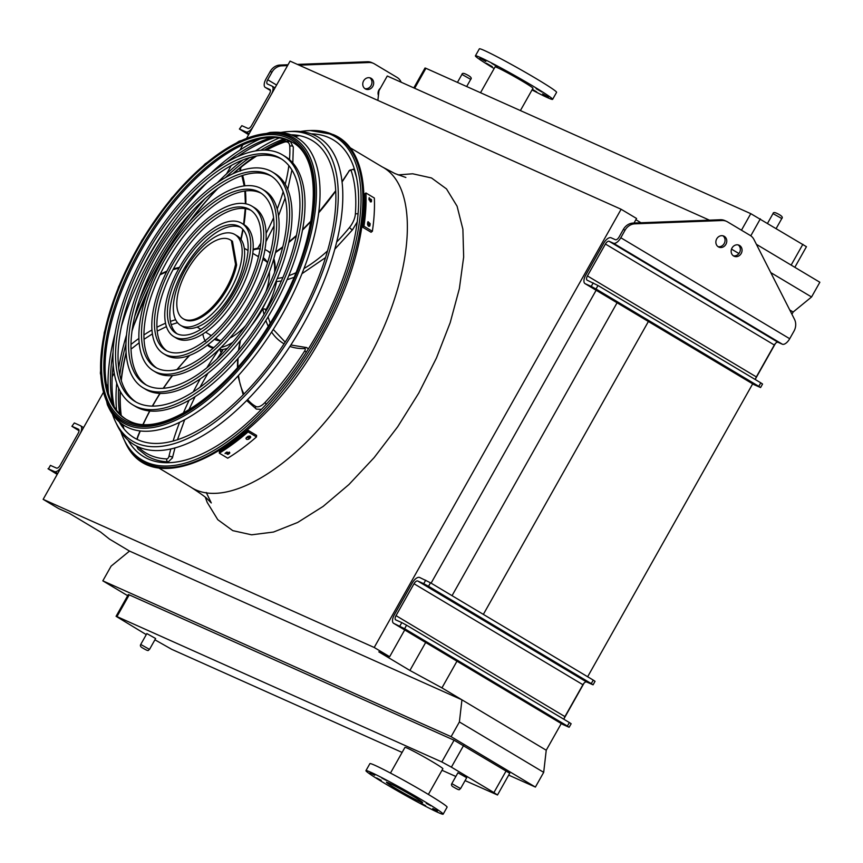 <?xml version="1.0" encoding="UTF-8"?>
<svg xmlns="http://www.w3.org/2000/svg" width="863" height="863" viewBox="0 0 863 863"><rect width="100%" height="100%" fill="white"/><g stroke="black" fill="none" stroke-linecap="round" stroke-linejoin="round"><path stroke-width="1.29" d="M413.819 87.886L425.028 68.004L425.923 68.296L750.778 213.657L806.441 246.699L794.834 267.303M709.44 220.162L387.271 76.009L378.976 90.734L377.865 100.41M756.387 244.315L819.85 282.255L811.554 296.98L793.162 312.018L791.91 314.229M129.515 551.079L111.122 566.117L102.826 580.842L451.101 736.678L459.396 721.953L461.942 699.828L129.515 551.079L109.515 539.127L100.55 532.029L69.45 513.431L58.598 508.577L43.15 499.343L374.208 647.477L389.655 656.711L378.803 651.856L409.903 670.454L441.942 687.876L546.236 750.227L561.263 723.561M441.942 687.876L456.969 661.198M483.345 614.391L648.393 321.489M564.197 718.372L584.035 683.151M587.638 676.754L752.676 383.852M755.61 378.663L775.449 343.442M789.753 309.979L793.162 312.018M409.903 670.454L425.664 642.482M452.039 595.675L617.077 302.773M635.88 219.709L640.982 222.762M389.655 656.711L404.725 629.958M431.101 583.151L596.139 290.259M634.014 223.032L636.57 218.49L621.123 209.256L374.208 647.477M246.872 137.778L290.076 61.122L621.123 209.256M43.15 499.343L103.129 392.892M106.807 386.365L108.037 384.186M112.201 376.797L114.261 373.14M118.468 365.675L119.364 364.078M226.538 173.884L231.273 165.48M239.946 150.076L242.924 144.801M508.695 775.125L535.394 787.078L543.69 772.353L546.236 750.227M313.496 133.959A186.537 86.893 -59.1 0 0 311.554 134.002M299.299 135.62A186.537 86.893 -59.1 0 0 295.081 136.656M286.214 139.558A186.537 86.893 -59.1 0 0 264.758 150.14M255.416 156.171A186.537 86.893 -59.1 0 0 250.82 159.428M241.165 166.904A186.537 86.893 -59.1 0 0 233.474 173.474M218.123 188.199A186.537 86.893 -59.1 0 0 190.496 220.604M126.149 352.967A186.537 86.893 -59.1 0 0 121.295 380.486M120.41 391.575A186.537 86.893 -59.1 0 0 121.241 415.481M122.88 424.661A186.537 86.893 -59.1 0 0 123.959 428.868M128.339 440.443A186.537 86.893 -59.1 0 0 129.213 442.169M731.522 249.127L738.922 253.549M770.756 272.589L811.554 296.98M459.396 721.953L543.69 772.353M102.826 580.842L127.681 595.697M129.223 594.855L116.969 616.592L116.074 616.301L128.317 594.564L129.223 594.855L454.078 740.217L509.742 773.259L497.498 794.996L493.916 792.579L506.171 770.842M451.101 736.678L535.394 787.078M497.498 794.996L465.081 780.605M455.847 776.473L441.996 770.271M402.115 752.428L171.748 649.343L154.919 639.796M463.636 745.416L451.392 767.153L493.916 792.579M116.969 616.592L441.824 761.953L454.078 740.217M146.268 634.629L116.074 616.301M457.929 772.773L466.71 777.714L460.583 788.588L451.813 783.636L457.929 772.773M146.861 633.582L155.631 638.523L149.515 649.397L140.734 644.445L146.861 633.582M390.475 773.075L404.952 747.38A21.758 1.068 29.4 0 1 424.434 757.131A21.758 1.068 29.4 0 1 442.859 768.739L428.382 794.435M451.392 767.153L441.824 761.953M520.4 110.572L532.967 88.274A21.758 1.068 -150.6 0 0 519.073 79.267A21.758 1.068 -150.6 0 0 497.498 67.724A21.758 1.068 -150.6 0 0 495.06 66.915L480.518 92.729M532.04 89.925A44.315 2.168 -150.6 0 0 552.622 99.353L556.581 92.341A44.315 2.168 -150.6 0 0 528.275 73.981A44.315 2.168 -150.6 0 0 484.305 50.464A44.315 2.168 -150.6 0 0 479.353 48.835L475.405 55.847A44.315 2.168 -150.6 0 0 494.132 68.565M552.622 99.353A44.315 2.168 -150.6 0 0 524.326 80.993A44.315 2.168 -150.6 0 0 480.357 57.476A44.315 2.168 -150.6 0 0 475.405 55.847M515.049 76.063L520.961 79.482L515.049 76.063M536.117 88.662L542.04 92.082L536.117 88.662M542.633 93.819L548.544 97.249L542.633 93.819M532.223 89.612L536.689 91.931L532.385 89.321M486.398 63.247L492.309 66.667L486.398 63.247M479.893 58.091L485.804 61.51L479.893 58.091M491.748 63.398L497.671 66.818L491.748 63.398M395.686 788.448A20.744 1.014 29.4 0 1 386.473 782.223A20.744 1.014 29.4 0 1 405.049 791.533A20.744 1.014 29.4 0 1 422.633 802.601A20.744 1.014 29.4 0 1 395.686 788.448M381.241 780.4L376.538 777.919L381.241 780.4M402.32 793L397.606 790.53L402.32 793M425.61 805.664L420.907 803.194L425.61 805.664M437.476 810.972L432.762 808.502L437.476 810.972M430.961 805.815L426.257 803.345L430.961 805.815M409.882 793.216L405.179 790.745L409.882 793.216M386.592 780.551L381.888 778.081L386.592 780.551M374.725 775.244L370.022 772.763L374.725 775.244M385.61 783.938A44.315 2.168 29.4 0 1 365.944 770.659A44.315 2.168 29.4 0 1 405.61 790.53A44.315 2.168 29.4 0 1 443.161 814.165A44.315 2.168 29.4 0 1 385.61 783.938M365.944 770.659L369.893 763.647A44.315 2.168 29.4 0 1 409.569 783.518A44.315 2.168 29.4 0 1 447.11 807.153L443.161 814.165M239.407 129.029L241.834 125.674L239.407 129.029L248.63 134.682M270.238 71.435A12.082 10.68 -65.9 0 1 280.044 65.059L281.769 65.836A12.082 10.68 114.1 0 0 271.964 72.201L270.238 71.435L265.987 78.975A8.058 3.754 -59.1 0 0 265.297 87.433A8.058 3.754 -59.1 0 0 265.48 87.53L269.795 89.461A4.024 1.877 120.9 0 1 269.882 89.504A4.024 1.877 120.9 0 1 269.536 93.733L251.565 125.631A4.024 1.877 120.9 0 1 247.864 128.371L241.834 125.674M248.965 134.078L247.757 133.582L248.803 134.358M271.964 72.201L267.713 79.752A4.024 1.877 -59.1 0 0 267.368 83.981A4.024 1.877 -59.1 0 0 267.454 84.024L271.769 85.955A8.058 3.754 120.9 0 1 271.953 86.041A8.058 3.754 120.9 0 1 271.262 94.499L253.28 126.408A8.058 3.754 120.9 0 1 245.89 131.877L239.86 129.18M281.769 65.836L287.541 65.61M299.127 65.178L369.094 62.524L367.379 61.748A12.082 10.68 -65.9 0 1 371.683 62.568L373.409 63.344A12.082 10.68 114.1 0 0 369.094 62.524M373.409 63.344A12.082 10.68 114.1 0 1 374.391 63.862L397.088 77.422A12.082 10.68 114.1 0 1 400.842 81.5L401.23 82.255M378.436 95.437A6.041 5.34 -65.9 0 1 380.41 88.199M371.176 78.339A6.041 5.34 -65.9 0 1 372.956 86.063A6.041 5.34 -65.9 0 1 365.75 89.116A6.041 5.34 -65.9 0 1 365.254 88.857A6.041 5.34 -65.9 0 1 363.474 81.133A6.041 5.34 -65.9 0 1 370.68 78.08A6.041 5.34 -65.9 0 1 371.176 78.339M280.044 65.059L288.026 64.757M297.401 64.401L367.379 61.748M369.785 77.778A6.041 5.34 -65.9 0 1 371.37 85.005A6.041 5.34 -65.9 0 1 364.93 88.641M730.67 370.108L736.581 373.528L730.67 370.108M702.816 353.463L708.739 356.883L702.816 353.463M610.724 298.393L616.635 301.823L610.724 298.393M638.566 315.038L644.478 318.469L638.566 315.038M745.708 379.547L752.245 382.989L745.708 379.547M599.472 291.467L592.924 288.037L599.472 291.467M620.81 237.746L789.71 338.728L793.96 331.187A12.082 10.68 114.1 0 0 794.467 319.256L753.949 239.504A12.082 10.68 114.1 0 0 750.195 235.426L727.498 221.856A12.082 10.68 114.1 0 0 726.506 221.338A12.082 10.68 114.1 0 0 722.202 220.518L634.866 223.83A12.082 10.68 114.1 0 0 625.06 230.194L620.81 237.746A8.058 3.754 120.9 0 1 613.42 243.215L609.116 241.284A4.024 1.877 -59.1 0 0 605.416 244.024L587.433 275.923A4.024 1.877 -59.1 0 0 587.088 280.151A4.024 1.877 -59.1 0 0 587.185 280.205L597.994 285.502L596.02 289.008L758.804 386.333L760.778 382.827L762.558 384.035L760.583 387.541L758.804 386.333M596.02 289.008L591.241 286.408L593.215 282.902M625.06 230.194L623.345 229.429L619.095 236.98A4.024 1.877 120.9 0 1 615.395 239.709L611.09 237.778A8.058 3.754 -59.1 0 0 603.69 243.258L585.718 275.157A8.058 3.754 -59.1 0 0 585.028 283.614A8.058 3.754 -59.1 0 0 585.211 283.711L591.241 286.408M753.755 384.477A8.058 3.754 -59.1 0 0 753.928 384.596A8.058 3.754 -59.1 0 0 754.111 384.693L760.583 387.541M597.994 285.502L760.778 382.827M789.71 338.728A8.058 3.754 120.9 0 1 782.32 344.197L778.005 342.277A4.024 1.877 -59.1 0 0 774.316 345.006L756.333 376.915A4.024 1.877 -59.1 0 0 755.438 379.634M724.284 236.333A6.041 5.34 114.1 0 0 723.787 236.084A6.041 5.34 114.1 0 0 716.441 239.418A6.041 5.34 114.1 0 0 718.847 247.109A6.041 5.34 114.1 0 0 726.053 244.056A6.041 5.34 114.1 0 0 724.284 236.333M739.58 245.48A6.041 5.34 114.1 0 0 739.084 245.221A6.041 5.34 114.1 0 0 731.738 248.566A6.041 5.34 114.1 0 0 734.143 256.257A6.041 5.34 114.1 0 0 741.349 253.204A6.041 5.34 114.1 0 0 739.58 245.48M623.345 229.429A12.082 10.68 -65.9 0 1 633.151 223.064L720.476 219.741A12.082 10.68 -65.9 0 1 724.78 220.572L726.506 221.338M722.881 235.782A6.041 5.34 -65.9 0 1 724.467 243.01A6.041 5.34 -65.9 0 1 718.027 246.635M738.189 244.93A6.041 5.34 -65.9 0 1 739.764 252.158A6.041 5.34 -65.9 0 1 733.323 255.782M71.899 426.311L74.326 422.956L71.899 426.311L79.018 430.713M48.447 468.879L50.421 465.373L48.447 468.879L54.477 471.586A8.058 3.754 -59.1 0 0 61.866 466.106L79.849 434.208A8.058 3.754 -59.1 0 0 80.539 425.75A8.058 3.754 -59.1 0 0 80.356 425.653L74.326 422.956M50.421 465.373L56.451 468.08A4.024 1.877 -59.1 0 0 60.151 465.34L78.123 433.442A4.024 1.877 -59.1 0 0 78.468 429.213A4.024 1.877 -59.1 0 0 78.371 429.159L72.352 426.462M47.994 468.738L57.217 474.38M57.551 473.776L56.343 473.291L57.39 474.067M566.937 669.915L561.026 666.484L567.142 669.548M539.095 653.269L533.183 649.839L539.299 652.903M446.991 598.199L441.079 594.78L447.207 597.832M474.844 614.844L468.922 611.425L475.049 614.478M578.188 676.84L584.736 680.271L578.188 676.84M427.649 586.829L434.197 590.26L427.649 586.829M564.024 719.343A4.024 1.877 120.9 0 1 564.92 716.614L582.903 684.715A4.024 1.877 120.9 0 1 586.592 681.975L593.075 684.823L591.284 683.615L593.259 680.109L595.049 681.317L593.075 684.823M399.828 626.106L401.802 622.601L406.581 625.2L404.607 628.706L393.798 623.41A8.058 3.754 120.9 0 1 393.614 623.313A8.058 3.754 120.9 0 1 394.305 614.855L412.277 582.957A8.058 3.754 120.9 0 1 419.677 577.487L430.486 582.784L428.512 586.29L591.284 683.615M428.512 586.29L423.722 583.69L425.696 580.184M401.802 622.601L395.772 619.904A4.024 1.877 120.9 0 1 395.675 619.861A4.024 1.877 120.9 0 1 396.02 615.632L414.003 583.733A4.024 1.877 120.9 0 1 417.692 580.993L423.722 583.69M430.486 582.784L593.259 680.109M404.607 628.706L567.379 726.042L568.717 727.099L562.698 724.402A8.058 3.754 120.9 0 1 562.514 724.305A8.058 3.754 120.9 0 1 562.342 724.186M539.256 709.807L545.168 713.237L539.256 709.807M511.403 693.162L517.315 696.592L511.403 693.162M419.31 638.102L425.222 641.522L419.31 638.102M447.153 654.747L453.064 658.167L447.153 654.747M558.598 721.188L552.05 717.746L558.598 721.188M408.059 631.177L401.511 627.735L408.059 631.177M406.581 625.2L569.364 722.536L571.144 723.733L569.17 727.239M120.885 431.802A188.296 87.713 -59.1 0 0 123.948 439.429A188.296 87.713 -59.1 0 0 301.446 362.708A188.296 87.713 -59.1 0 0 330.831 134.466A188.296 87.713 -59.1 0 0 308.587 130.615A188.296 87.713 -59.1 0 0 300.421 131.521M279.332 137.918A188.296 87.713 -59.1 0 0 255.556 150.906M243.086 159.849A188.296 87.713 -59.1 0 0 217.595 182.503M192.481 210.863A188.296 87.713 -59.1 0 0 139.687 299.17M126.591 334.715A188.296 87.713 -59.1 0 0 118.695 367.886M116.721 383.107A188.296 87.713 -59.1 0 0 116.537 410.184M123.538 428.35A186.861 87.044 120.9 0 1 122.568 424.445M120.971 415.222A186.861 87.044 120.9 0 1 120.216 391.219M121.144 380.011A186.861 87.044 120.9 0 1 126.106 352.363M189.31 221.92A186.861 87.044 120.9 0 1 217.379 188.727M232.924 173.722A186.861 87.044 120.9 0 1 254.919 156.268M264.358 150.14A186.861 87.044 120.9 0 1 285.858 139.439M294.747 136.483A186.861 87.044 120.9 0 1 298.641 135.491M128.026 440.162A184.606 85.998 -59.1 0 0 302.287 358.339A184.606 85.998 -59.1 0 0 329.03 137.681A184.606 85.998 -59.1 0 0 311.165 133.851M296.904 135.221A184.606 85.998 -59.1 0 0 293.647 135.955M284.024 138.9A184.606 85.998 -59.1 0 0 260.799 150.259M249.741 157.551A184.606 85.998 -59.1 0 0 225.383 177.616M205.157 198.501A184.606 85.998 -59.1 0 0 134.801 316.182M125.976 343.884A184.606 85.998 -59.1 0 0 119.828 374.833M118.641 388.026A184.606 85.998 -59.1 0 0 119.623 413.873M121.575 423.733A184.606 85.998 -59.1 0 0 122.481 426.958M136.311 402.212A141.651 65.987 120.9 0 1 152.363 249.58A141.651 65.987 120.9 0 1 279.666 158.134A141.651 65.987 120.9 0 1 281.662 159.116M282.514 154.898L284.963 156.354A145.685 67.864 120.9 0 1 270.497 312.751A145.685 67.864 120.9 0 1 138.781 408.167A145.685 67.864 120.9 0 1 135.448 406.43L132.999 404.963A145.685 67.864 -59.1 0 0 266.009 314.758A145.685 67.864 -59.1 0 0 282.514 154.898A145.685 67.864 -59.1 0 0 279.191 153.161A145.685 67.864 -59.1 0 0 147.476 248.576A145.685 67.864 -59.1 0 0 132.999 404.963M277.217 156.667A141.651 65.987 -59.1 0 0 149.137 249.439A141.651 65.987 -59.1 0 0 135.07 401.511A141.651 65.987 -59.1 0 0 264.391 313.798A141.651 65.987 -59.1 0 0 280.453 158.35A141.651 65.987 -59.1 0 0 277.217 156.667M146.527 385.125A121.748 56.71 120.9 0 1 160.594 253.862A121.748 56.71 120.9 0 1 269.903 175.448A121.748 56.71 120.9 0 1 271.446 176.203M272.309 171.974L274.758 173.441A125.782 58.587 120.9 0 1 262.255 308.469A125.782 58.587 120.9 0 1 148.533 390.842A125.782 58.587 120.9 0 1 145.664 389.353L143.215 387.886A125.782 58.587 -59.1 0 0 258.048 310A125.782 58.587 -59.1 0 0 272.309 171.974A125.782 58.587 -59.1 0 0 269.429 170.486A125.782 58.587 -59.1 0 0 155.707 252.859A125.782 58.587 -59.1 0 0 143.215 387.886M267.454 173.992A121.748 56.71 -59.1 0 0 157.379 253.722A121.748 56.71 -59.1 0 0 145.275 384.423A121.748 56.71 -59.1 0 0 256.44 309.04A121.748 56.71 -59.1 0 0 270.238 175.437A121.748 56.71 -59.1 0 0 267.454 173.992M156.742 368.037A101.845 47.443 120.9 0 1 168.835 258.145A101.845 47.443 120.9 0 1 260.141 192.773A101.845 47.443 120.9 0 1 261.219 193.29M262.093 189.062L264.542 190.518A105.879 49.32 120.9 0 1 254.024 304.186A105.879 49.32 120.9 0 1 158.296 373.528A105.879 49.32 120.9 0 1 155.879 372.266L153.431 370.799A105.879 49.32 -59.1 0 0 250.087 305.243A105.879 49.32 -59.1 0 0 262.093 189.062A105.879 49.32 -59.1 0 0 259.677 187.8A105.879 49.32 -59.1 0 0 163.948 257.142A105.879 49.32 -59.1 0 0 153.431 370.799M257.692 191.306A101.845 47.443 -59.1 0 0 165.61 258.005A101.845 47.443 -59.1 0 0 155.491 367.347A101.845 47.443 -59.1 0 0 248.479 304.283A101.845 47.443 -59.1 0 0 260.022 192.514A101.845 47.443 -59.1 0 0 257.692 191.306M166.958 350.95A81.942 38.177 120.9 0 1 177.066 262.438A81.942 38.177 120.9 0 1 250.389 210.087A81.942 38.177 120.9 0 1 251.004 210.378M251.877 206.138L254.326 207.605A85.976 40.054 120.9 0 1 245.782 299.903A85.976 40.054 120.9 0 1 168.048 356.203A85.976 40.054 120.9 0 1 166.084 355.189L163.636 353.722A85.976 40.054 -59.1 0 0 242.136 300.486A85.976 40.054 -59.1 0 0 251.877 206.138A85.976 40.054 -59.1 0 0 249.914 205.114A85.976 40.054 -59.1 0 0 172.179 261.424A85.976 40.054 -59.1 0 0 163.636 353.722M247.94 208.619A81.942 38.177 -59.1 0 0 173.851 262.287A81.942 38.177 -59.1 0 0 165.707 350.259A81.942 38.177 -59.1 0 0 240.518 299.515A81.942 38.177 -59.1 0 0 249.806 209.601A81.942 38.177 -59.1 0 0 247.94 208.619M177.185 333.852A62.039 28.9 120.9 0 1 185.308 266.721A62.039 28.9 120.9 0 1 240.626 227.411A62.039 28.9 120.9 0 1 240.788 227.476M241.662 223.226L244.11 224.682A66.073 30.777 120.9 0 1 237.552 295.621A66.073 30.777 120.9 0 1 177.81 338.889A66.073 30.777 120.9 0 1 176.3 338.102L173.851 336.635A66.073 30.777 -59.1 0 0 234.175 295.729A66.073 30.777 -59.1 0 0 241.662 223.226A66.073 30.777 -59.1 0 0 240.151 222.438A66.073 30.777 -59.1 0 0 180.421 265.707A66.073 30.777 -59.1 0 0 173.851 336.635M238.177 225.944A62.039 28.9 -59.1 0 0 182.082 266.581A62.039 28.9 -59.1 0 0 175.923 333.183A62.039 28.9 -59.1 0 0 232.568 294.758A62.039 28.9 -59.1 0 0 239.601 226.678A62.039 28.9 -59.1 0 0 238.177 225.944M211.165 347.53A56.408 26.278 120.9 0 1 209.17 345.502M213.193 348.188A56.408 26.278 120.9 0 1 209.569 346.732A56.408 26.278 120.9 0 1 207.454 345.135M205.621 341.273L204.596 341.37M203.377 341.985L204.509 341.144M222.266 350.227A2.017 0.939 120.9 0 1 222.611 350.281A2.017 0.939 120.9 0 1 222.73 350.389L217.131 358.857M222.73 350.389L220.669 351.856L219.666 348.566M270.227 253.334A55.599 25.901 -59.1 0 0 267.045 250.594A55.599 25.901 -59.1 0 0 265.772 249.936A55.599 25.901 -59.1 0 0 264.919 249.59M260.043 248.781A55.599 25.901 -59.1 0 0 253.064 250.011M202.848 334.003A55.599 25.901 -59.1 0 0 205.07 340.734M208.091 344.639A55.599 25.901 -59.1 0 0 209.979 346.031A55.599 25.901 -59.1 0 0 213.895 347.541M221.068 347.401A55.599 25.901 -59.1 0 0 232.708 342.341M254.704 320.723A55.599 25.901 -59.1 0 0 265.912 301.974M274.542 272.374A55.599 25.901 -59.1 0 0 273.495 259.72M258.62 256.063A47.541 22.147 -59.1 0 0 257.174 255.966M210.033 334.801A47.541 22.147 -59.1 0 0 210.809 336.031M214.456 339.321A47.541 22.147 -59.1 0 0 220.95 340.648M229.849 338.059A47.541 22.147 -59.1 0 0 245.621 325.653M265.955 291.64A47.541 22.147 -59.1 0 0 269.418 271.877M267.487 262.816A47.541 22.147 -59.1 0 0 263.237 257.724M209.979 346.031L213.042 347.865A55.599 25.901 -59.1 0 0 213.355 348.048M221.5 349.623A55.599 25.901 -59.1 0 0 227.476 348.296M265.987 309.623A55.599 25.901 -59.1 0 0 276.581 281.597M270.41 252.622A55.599 25.901 -59.1 0 0 270.097 252.428L267.045 250.594M264.358 258.566A47.541 22.147 -59.1 0 0 263.129 258.166M214.801 339.008A47.541 22.147 -59.1 0 0 215.718 339.903M253.107 249.364A56.408 26.278 120.9 0 1 257.713 248.253A125.167 58.306 -59.1 0 0 260.755 243.096M260.41 249.04L257.713 248.253M273.83 258.587A56.408 26.278 120.9 0 1 275.135 270.853M281.349 281.014L275.88 281.597M265.89 309.828L265.901 310.831L264.919 308.986L262.837 308.997A2.017 0.939 -59.1 0 0 262.223 309.817A56.408 26.278 120.9 0 1 251.489 325.524M234.898 234.542L237.347 235.998A52.891 24.639 120.9 0 1 232.093 292.784A52.891 24.639 120.9 0 1 184.272 327.422A52.891 24.639 120.9 0 1 183.064 326.786L180.615 325.329A52.891 24.639 -59.1 0 0 228.9 292.579A52.891 24.639 -59.1 0 0 234.898 234.542A52.891 24.639 -59.1 0 0 233.69 233.905A52.891 24.639 -59.1 0 0 185.869 268.544A52.891 24.639 -59.1 0 0 180.615 325.329M215.696 338.188L218.005 339.569A45.933 21.392 -59.1 0 0 220.604 340.669M267.336 262.503A45.933 21.392 -59.1 0 0 265.135 260.723L262.837 259.353M231.392 240.669A45.933 21.392 -59.1 0 0 230.259 239.871A45.933 21.392 -59.1 0 0 188.328 268.307A45.933 21.392 -59.1 0 0 183.118 318.706A45.933 21.392 -59.1 0 0 212.611 306.699A45.933 21.392 -59.1 0 0 235.545 264.305L231.392 240.669L232.471 241.306A45.933 21.392 -59.1 0 0 231.327 240.507L230.259 239.871M235.545 264.305L236.613 264.952L232.471 241.306M183.118 318.706L184.186 319.353A45.933 21.392 -59.1 0 0 213.69 307.336A45.933 21.392 -59.1 0 0 236.613 264.952M225.416 453.01A190.561 88.77 -59.1 0 0 226.98 451.996L229.429 453.463A190.561 88.77 120.9 0 1 227.864 454.467L225.416 453.01L225.038 453.571M229.806 452.881L229.429 453.463L229.504 452.234M246.333 437.692A190.561 88.77 -59.1 0 0 247.908 436.376C250.076 435.718 250.896 436.203 250.356 437.832A190.561 88.77 120.9 0 1 248.781 439.148C246.602 439.774 245.793 439.289 246.333 437.692L245.944 438.382M250.745 437.131L250.356 437.832L250.443 436.408M219.321 453.161L227.735 458.199A190.561 88.77 -59.1 0 0 256.494 436.926L256.591 435.394L248.177 430.367A188.544 87.832 120.9 0 1 219.407 451.64L219.321 453.161A190.561 88.77 -59.1 0 0 248.08 431.888L256.494 436.926M248.08 431.888L248.177 430.367M225.653 452.848L227.961 452.946A188.544 87.832 -59.1 0 0 229.299 452.083M246.397 437.627L248.868 437.638A188.544 87.832 -59.1 0 0 250.389 436.365M369.019 198.156L371.468 199.612A190.561 88.77 120.9 0 1 371.5 201.327L369.051 199.871A190.561 88.77 -59.1 0 0 369.019 198.156L369.235 197.627M370.691 201.931L371.273 201.856M368.954 226.343L369.936 225.621C368.9 226.786 368.08 226.3 367.487 224.153A190.561 88.77 -59.1 0 0 367.724 222.244L368.037 221.651L370.173 223.711A190.561 88.77 120.9 0 1 369.936 225.621L369.612 226.225M372.374 231.273A190.561 88.77 -59.1 0 0 374.337 198.015L365.923 192.978L364.607 193.948A188.544 87.832 120.9 0 1 362.643 227.217L371.058 232.244L372.374 231.273L363.959 226.246A190.561 88.77 -59.1 0 0 365.923 192.978M370.173 201.683A188.544 87.832 -59.1 0 0 370.162 200.583L369.03 198.803M368.663 226.235A188.544 87.832 -59.1 0 0 368.857 224.682L367.681 222.622M362.643 227.217L363.959 226.246M114.207 406.71A175.502 81.758 120.9 0 1 113.247 364.639M121.564 325.934A175.502 81.758 120.9 0 1 207.476 182.233M237.638 156.581A175.502 81.758 120.9 0 1 275.168 137.519M119.202 421.813A173.247 80.701 -59.1 0 0 138.188 439.882A173.247 80.701 -59.1 0 0 297.206 322.266A173.247 80.701 -59.1 0 0 308.08 138.371A173.247 80.701 -59.1 0 0 290.831 134.779M272.19 137.465A173.247 80.701 -59.1 0 0 226.386 162.471M172.244 219.903A173.247 80.701 -59.1 0 0 138.069 277.066M113.107 351.942A173.247 80.701 -59.1 0 0 112.751 404.121M288.986 131.543L292.891 131.359A179.202 83.474 120.9 0 1 312.956 305.955A179.202 83.474 120.9 0 1 138.328 446.894A179.202 83.474 120.9 0 1 117.174 425.243L115.491 421.716A176.937 82.427 -59.1 0 0 136.376 443.097A176.937 82.427 -59.1 0 0 298.781 322.978A176.937 82.427 -59.1 0 0 309.893 135.157A176.937 82.427 -59.1 0 0 288.986 131.543A176.937 82.427 -59.1 0 0 280.799 132.471M260.507 138.835A176.937 82.427 -59.1 0 0 210.885 173.118M115.157 333.237A176.937 82.427 -59.1 0 0 108.425 393.183M112.438 414.067A176.937 82.427 -59.1 0 0 115.491 421.716M126.688 419.677A161.554 75.254 120.9 0 1 145.61 242.773A161.554 75.254 120.9 0 1 292.492 142.373M270.184 132.427L273.291 132.276A167.843 78.188 120.9 0 1 292.082 295.815A167.843 78.188 120.9 0 1 128.522 427.811A167.843 78.188 120.9 0 1 108.706 407.541L107.368 404.736L100.378 373.215L104.261 332.622L118.544 286.872L141.769 240.475L171.64 198.059L205.189 163.819L239.105 141.187L270.184 132.427A166.041 77.346 120.9 0 1 289.795 135.815A166.041 77.346 120.9 0 1 279.375 312.072A166.041 77.346 120.9 0 1 126.969 424.79A166.041 77.346 120.9 0 1 107.368 404.736M398.08 174.909L412.687 173.787L431.5 177.961L446.495 188.911L457.088 206.214L462.892 229.213L463.658 257.023L459.375 288.566L450.206 322.633L436.495 357.918L418.782 393.064L397.724 426.721L374.154 457.595L348.976 484.499L323.14 506.398L297.659 522.46L273.495 532.05L251.586 534.812L232.773 530.637L217.778 519.688L207.185 502.374L205.329 497.293M157.994 467.509L190.518 486.959C228.005 512.083 306.257 460.896 356.646 378.274C412.083 292.115 424.434 188.868 381.964 166.753L349.439 147.314M741.457 230.205L750.778 213.657M425.923 68.296L414.672 88.274M760.335 218.857L750.788 235.815M791.144 265.092L802.87 244.283M466.667 86.527L470.713 79.364L461.932 74.412L457.433 82.395M776.247 228.371L781.781 218.555L773.011 213.603L767.606 223.204M245.89 131.877L249.116 133.808M267.713 79.752L276.591 85.049M265.48 87.53L270.41 90.475M585.211 283.711L754.111 384.693M587.433 275.923L756.333 376.915M605.416 244.024L774.316 345.006M609.116 241.284L778.005 342.277M613.42 243.215L782.32 344.197M722.202 220.518L720.476 219.741M633.151 223.064L634.866 223.83M54.477 471.586L57.702 473.507M417.692 580.993L586.592 681.975M393.798 623.41L562.698 724.402M567.379 726.042L569.364 722.536M396.02 615.632L564.92 716.614M414.003 583.733L582.903 684.715M332.525 134.412A189.213 88.145 -59.1 0 0 310.173 130.54L333.086 134.52C377.983 152.373 372.816 245.75 324.294 332.082C265.178 445.071 152.514 508.102 124.639 440.853A189.213 88.145 -59.1 0 0 302.989 363.765A189.213 88.145 -59.1 0 0 332.525 134.412M189.709 355.373A125.167 58.306 -59.1 0 0 177.282 369.526M172.546 375.567A125.167 58.306 -59.1 0 0 163.474 388.296M160.13 393.431A125.167 58.306 -59.1 0 0 152.546 406.139M149.882 411.004A125.167 58.306 -59.1 0 0 143.236 424.359M140.291 430.982A125.167 58.306 -59.1 0 0 138.253 435.923A14.099 6.57 -59.1 0 0 137.152 439.396M137.983 446.732A14.099 6.57 -59.1 0 0 138.069 446.818A180.291 83.981 -59.1 0 0 166.872 458.911A2.017 0.939 -59.1 0 0 168.911 456.538A160.194 74.617 120.9 0 1 170.82 448.997M173.107 441.058A160.194 74.617 120.9 0 1 179.58 422.385M183.334 413.107A160.194 74.617 120.9 0 1 189.105 400.292M193.236 391.931A160.194 74.617 120.9 0 1 200.27 378.889M206.786 367.897A160.194 74.617 120.9 0 1 219.17 349.256M171.974 458.372A2.017 1.003 -166.8 0 0 172.406 457.919A2.017 1.003 -166.8 0 0 171.694 456.872A2.017 1.003 -166.8 0 0 168.911 456.538M174.973 447.962L172.406 457.919L168.328 461.845A2.017 1.726 -88 0 1 166.872 458.911M138.468 449.396A2.017 1.769 -44.7 0 1 138.069 446.818M136.861 439.256L137.907 436.085A2.017 0.572 21.8 0 1 138.253 435.923M186.397 267.638A125.167 58.306 -59.1 0 0 184.747 267.67M178.954 268.285A125.167 58.306 -59.1 0 0 173.021 269.655M166.548 271.888A125.167 58.306 -59.1 0 0 159.925 274.887M149.903 285.944A14.099 6.57 -59.1 0 0 149.882 285.987A180.291 83.981 -59.1 0 0 132.061 330.853M131.014 344.434A160.194 74.617 120.9 0 1 138.921 338.425M143.948 334.941A160.194 74.617 120.9 0 1 151.985 329.968M156.947 327.25A160.194 74.617 120.9 0 1 165.545 323.237M170.432 321.381A160.194 74.617 120.9 0 1 175.664 319.742M139.17 342.773L132.104 348.307A2.017 1.09 -129.4 0 1 131.036 348.285M132.298 329.202L149.882 285.987M266.095 233.355A125.167 58.306 -59.1 0 0 273.56 217.778M277.174 209.083A125.167 58.306 -59.1 0 0 283.15 191.791M285.221 184.294A125.167 58.306 -59.1 0 0 288.846 165.664M289.483 159.633A125.167 58.306 -59.1 0 0 289.774 146.451A14.099 6.57 -59.1 0 0 284.175 142.19A180.291 83.981 -59.1 0 0 266.397 150.194M256.753 155.923A180.291 83.981 -59.1 0 0 241.888 166.516A2.017 0.939 -59.1 0 0 240.604 169.461A160.194 74.617 120.9 0 1 241.025 170.54M242.632 175.426A160.194 74.617 120.9 0 1 244.822 185.825M245.426 190.917A160.194 74.617 120.9 0 1 245.836 203.808M245.653 208.684A160.194 74.617 120.9 0 1 243.959 224.596M243.096 229.677A160.194 74.617 120.9 0 1 241.068 239.493M240.184 170.82A2.017 1.683 -21.7 0 1 240.604 169.461M240.259 171.111C239.493 169.914 240.13 168.166 242.179 165.847A2.017 1.133 51.9 0 0 241.888 166.516M265.491 150.162L285.049 141.208A2.017 1.553 70.7 0 0 284.175 142.19M285.049 141.208L290.41 141.489L293.312 147.271A2.017 1.456 177.4 0 0 292.611 146.225A2.017 1.456 177.4 0 0 289.774 146.451M277.228 278.447A125.167 58.306 -59.1 0 0 282.902 277.411M288.781 275.675A125.167 58.306 -59.1 0 0 295.836 272.816M303.97 268.544A125.167 58.306 -59.1 0 0 327.487 250.95M336.624 242.072A125.167 58.306 -59.1 0 0 349.472 227.53A14.099 6.57 -59.1 0 0 355.362 214.153A180.291 83.981 -59.1 0 0 351.047 170.27A2.017 0.939 -59.1 0 0 349.019 171.165A160.194 74.617 120.9 0 1 342.028 182.05M335.696 191.176A160.194 74.617 120.9 0 1 318.641 212.87M310.993 221.403A160.194 74.617 120.9 0 1 302.449 230.141M296.279 235.966A160.194 74.617 120.9 0 1 288.781 242.481M282.622 247.401A160.194 74.617 120.9 0 1 275.426 252.632M341.985 181.694L349.019 171.165M348.835 171.025L353.388 169.148L354.488 170.529A2.017 1.661 161.2 0 0 351.047 170.27M358.016 214.035A2.017 1.305 -175.8 0 0 355.362 214.153M352.536 229.364L351.468 229.418L349.472 227.53M240.486 340.389A125.167 58.306 -59.1 0 0 238.911 350.011M238.102 358.361A125.167 58.306 -59.1 0 0 237.918 367.055M238.512 375.448A125.167 58.306 -59.1 0 0 244.002 394.024M247.681 399.569A125.167 58.306 -59.1 0 0 255.826 406.441A14.099 6.57 -59.1 0 0 265.06 402.428A180.291 83.981 -59.1 0 0 304.682 350.971A2.017 0.939 -59.1 0 0 304.715 348.587A160.194 74.617 120.9 0 1 289.946 346.441M284.078 343.808A160.194 74.617 120.9 0 1 271.597 332.082M268.264 326.279A160.194 74.617 120.9 0 1 265.836 320.507M264.002 314.445A160.194 74.617 120.9 0 1 262.837 308.997M307.001 347.713A2.017 1.715 88.7 0 0 304.715 348.587M306.354 352.104L304.682 350.971M266.397 404.164A2.017 0.744 -137 0 1 265.06 402.428M261.467 409.364L256.376 409.116A2.017 1.78 -60.9 0 1 255.826 406.441M248.781 439.148L248.868 437.638M227.864 454.467L227.961 452.946M370.173 223.711L368.857 224.682M371.468 199.612L370.162 200.583M127.034 423.194A164.639 76.688 -59.1 0 0 309.083 235.577A164.639 76.688 -59.1 0 0 187.163 181.025A164.639 76.688 -59.1 0 0 127.034 423.194M127.756 421.91A163.161 76.009 120.9 0 1 187.347 181.91A163.161 76.009 120.9 0 1 308.177 235.977A163.161 76.009 120.9 0 1 127.756 421.91M126.074 419.321L129.633 421.176C162.061 437.994 227.465 393.647 269.547 324.229C317.649 249.418 327.584 160.022 291.888 142.007A161.554 75.254 -59.1 0 0 144.391 242.039A161.554 75.254 -59.1 0 0 126.074 419.321A161.554 75.254 -59.1 0 0 129.774 421.241M405.858 177.487L395.049 173.614L381.964 166.753M190.518 486.959C200.615 493.496 206.354 497.638 207.746 499.386L211.284 502.935L206.257 492.482M451.813 783.636C450.993 784.963 451.683 786.171 453.873 787.261C460.896 791.382 458.868 789.235 460.583 788.588M140.734 644.445C139.925 645.772 140.615 646.98 142.794 648.07C149.828 652.191 147.8 650.044 149.515 649.397M781.781 218.555C783.216 217.347 781.705 215.685 777.272 213.549C774.65 212.212 773.226 212.233 773.011 213.603M470.713 79.364C472.137 78.155 470.637 76.483 466.203 74.358C463.571 73.021 462.147 73.042 461.932 74.412M271.953 86.041L275.006 87.875M265.297 87.433L270.421 90.496M585.028 283.614L753.928 384.596M80.539 425.75L83.582 427.573M393.614 623.313L562.514 724.305M123.948 439.429L124.639 440.853M308.587 130.615L310.173 130.54M219.828 348.62L222.611 350.281M207.961 373.248L199.903 387.401M195.07 396.71L188.846 409.903M184.671 419.763L177.444 439.763M168.328 461.845C160.184 461.565 152.902 459.515 146.483 455.696L138.166 449.148L136.527 446.031M189.116 355.599L176.883 369.623M172.222 375.588L163.183 388.318M159.86 393.42L152.276 406.128M149.623 410.982L142.978 424.337M140.033 430.961L137.907 436.085M177.53 322.654L171.23 324.693M166.43 326.613L157.228 331.112M152.406 333.862L144.045 339.267M132.104 348.307L131.047 348.922M149.601 286.031L150.745 283.851M187.055 266.548L185.372 266.613M179.482 267.336L173.485 268.781M166.958 271.079L160.281 274.143M240.82 239.159L242.805 229.342M243.614 224.391L245.221 208.619M245.372 203.722L244.844 190.993M244.197 185.901L241.867 175.685M242.179 165.847L255.696 156.117M293.312 147.271L292.816 162.956M291.921 170.033L287.724 189.396M285.103 198.134L278.501 215.869M274.013 225.923L265.89 241.716M275.567 252.05L282.751 246.84M288.9 241.953L296.397 235.448M302.535 229.655L311.079 220.917M318.695 212.406L335.675 190.788M354.488 170.529L356.451 177.303M334.758 249.245L352.568 229.72L357.163 221.996M325.491 257.627L301.942 273.722M293.938 277.39L287.099 279.72M264.952 309.008L266.333 309.839M268.037 316.904L270.195 323.183M273.269 329.45L285.189 342.115M308.447 348.781L306.192 347.498L290.885 344.995M256.376 409.116L246.71 400.551M240.033 340.961L238.458 350.551M237.638 358.889L237.422 367.616M237.972 376.041L243.215 394.833M258.458 256.732L252.762 253.334M248.005 250.486L244.261 248.242M211.327 335.578L205.631 332.169M200.863 329.321L197.12 327.088"/></g></svg>
